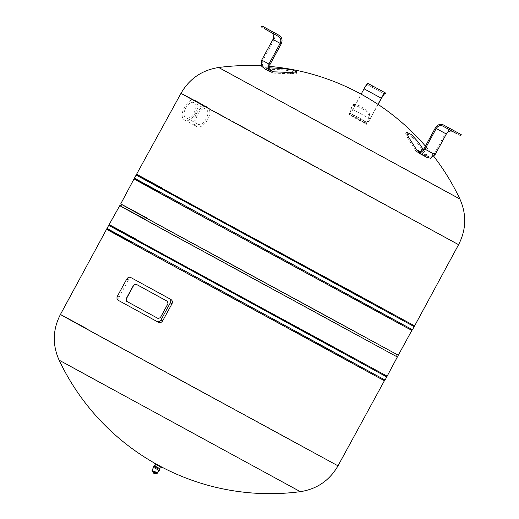 <?xml version="1.0" encoding="UTF-8"?>
<svg xmlns="http://www.w3.org/2000/svg" width="519" height="519" viewBox="0 0 519 519"><rect width="100%" height="100%" fill="white"/><g stroke="black" fill="none" stroke-linecap="round" stroke-linejoin="round"><path stroke-width="0.39" stroke-dasharray="2.6 1.95" d="M192.62 210.143C131.067 176.486 115.601 167.845 160.358 192.108L354.315 297.783C415.868 331.44 431.334 340.088 386.577 315.818M194.327 207.023C132.773 173.365 117.3 164.718 162.058 188.987L356.015 294.662C417.568 328.319 433.041 336.961 388.283 312.698M136.789 174.416L356.281 293.832C417.73 327.431 433.177 336.059 388.497 311.835M134.265 179.042L353.763 298.457C415.206 332.056 430.653 340.685 385.974 316.46M165.191 260.454C103.638 226.797 88.165 218.155 132.922 242.418L326.879 348.093C388.439 381.75 403.905 390.398 359.148 366.129M166.897 257.333C105.338 223.676 89.871 215.028 134.629 239.298L328.585 344.973C390.139 378.63 405.611 387.271 360.854 363.008M109.36 224.727L328.851 344.142C390.301 377.741 405.741 386.37 361.062 362.145M106.836 229.359L326.328 348.774C387.777 382.367 403.224 390.995 358.538 366.771M184.686 119.947L196.448 126.383C190.084 123.723 197.947 106.174 205.057 106.434L207.087 106.901L195.313 100.459C202.948 103.819 191.667 124.515 184.686 119.947C177.05 116.587 188.332 95.892 195.313 100.459M194.054 102.775C188.728 99.291 180.125 115.075 185.951 117.638C191.271 121.115 199.88 105.338 194.054 102.775L205.822 109.211C200.665 105.818 192.062 121.602 197.713 124.067L197.713 124.067C203.208 127.642 211.817 111.864 205.816 109.204L205.822 109.211M197.7 124.06L185.951 117.638M207.075 106.895L208.612 108.361C213.523 114.615 202.514 130.464 196.448 126.383M158.211 318.549L160.54 317.719L168.117 303.829L167.682 301.487L136.017 284.172M126.74 279.066L128.42 279.975C129.51 278.275 130.717 277.684 132.04 278.203M128.42 279.975L119.123 297.037C118.28 298.866 118.436 300.203 119.584 301.046L158.438 322.293M159.502 468.501L157.296 472.543L156.861 472.316L157.309 472.556L159.515 468.508M156.524 472.504L153.124 470.642L157.296 472.543M159.08 468.274L154.876 465.978L152.664 470.026L153.124 470.642M154.085 463.292L161.428 467.301M154.266 462.967L161.604 466.977M160.112 466.581L156.719 464.739L160.384 466.879M156.719 464.739L159.547 466.27M109.587 387.888C56.182 358.694 42.766 351.194 81.593 372.246L277.847 479.569M120.713 203.909L340.204 323.324C401.654 356.923 417.094 365.551 372.415 341.327M371.468 343.059C416.147 367.29 400.707 358.661 339.257 325.063L119.766 205.647M147.999 218.609C103.878 194.683 119.123 203.208 179.808 236.385L371.001 340.555C415.122 364.481 399.877 355.956 339.192 322.779L122.387 204.875M371.001 340.555L396.574 354.367M269.14 95.243L220.004 68.268L241.166 79.608L409.413 171.276C462.818 200.47 476.234 207.97 437.407 186.918M376.846 89.742L380.764 91.889L381.394 90.734M372.72 86.005L372.091 87.16L376.003 89.307M381.433 98.286L364.163 88.866L367.134 84.474L384.404 93.894M384.916 94.16L367.134 84.474M364.163 88.866L352.907 109.509C350.383 113.966 349.183 115.568 349.313 114.323L366.589 123.71L369.411 115.27C371.28 110.742 352.946 100.738 352.142 105.85L349.942 113.265L358.811 117.592L349.942 113.265C349.838 114.264 350.792 112.993 352.797 109.451L361.12 94.179M378.079 104.429L370.177 118.929C367.647 123.386 366.453 124.988 366.576 123.743L366.589 123.71M377.975 104.358L370.06 118.87C368.055 122.406 367.108 123.684 367.205 122.692L369.411 115.27M367.18 123.12L367.205 122.692L358.811 117.592L349.942 113.259L349.923 113.706L367.18 123.12M366.544 124.281L366.576 123.743L349.313 114.323L349.287 114.874L366.544 124.281M368.769 116.353C370.65 111.819 352.31 101.815 351.506 106.94L349.319 114.297M367.212 122.685L358.811 117.592L367.212 122.672M153.592 472.777L154.474 473.263L152.956 472.809L154.415 473.6M154.798 473.808L154.474 473.263M153.313 472.978L154.694 473.73M153.105 471.758L155.596 473.127L152.768 471.842M152.891 471.648L155.81 473.237M153.053 471.94L155.966 473.523M152.048 470.448L156.783 473.036M158.567 470.13L159.086 470.415M153.488 467.36L154.007 467.638M153.111 467.152L158.879 470.298M154.831 465.952L154.292 465.666M156.563 472.55L153.06 470.636L156.965 472.764L157.309 472.556M154.857 465.965L152.651 470.013L153.06 470.636M456.636 133.643L449.577 129.789L457.447 134.077L458.076 132.922M453.282 130.282C450.226 129.049 447.599 130.12 445.399 133.48L435.311 128.011M452.179 131.223L442.558 125.974M460.606 135.803L442.545 125.968M449.577 129.789L448.773 129.348L449.402 128.193M415.732 150.802L407.415 137.697L405.728 133.182L410.672 135.608L417.503 143.166L425.852 156.323L415.764 150.854L425.82 156.271M418.029 152.612L415.764 150.854M418.509 151.386L427.572 156.297L430.478 156.965L434.137 154.124L445.399 133.48M426.806 157.367L425.852 156.323M427.572 156.297L423.374 149.654M420.325 151.509L426.832 155.492M264.729 28.973L272.624 33.268L264.34 28.753L264.969 27.598M273.643 32.327L273.013 33.482L272.624 33.268M281.194 43.953L274.013 40.002C275.615 36.311 274.901 33.424 271.872 31.341M278.424 36.447L271.729 32.801M278.444 36.46L261.317 27.105M274.013 40.002L262.757 60.645L262.543 65.368L265.332 67.723L269.303 67.846M269.854 71.68L273.292 73.108L266.111 69.157L283.03 69.818L283.296 68.534M266.111 69.157L273.163 73.101M264.962 68.988L265.981 69.157M273.292 73.108L290.205 73.769L296.427 73.153L292.275 71.246L283.03 69.818M273.228 73.108L266.046 69.157M269.815 69.351L266.163 67.859M117.437 296.122L119.123 297.037M118.215 300.3L119.584 301.046M156.725 464.888L159.956 466.646M60.418 314.488L279.916 433.91C341.359 467.502 356.806 476.131 312.127 451.906M181.001 93.329L205.362 106.434M208.43 108.101L400.493 212.745C461.942 246.343 477.383 254.972 432.703 230.747M368.282 83.585L367.653 84.74M370.177 118.929L352.907 109.509M352.797 109.451L370.06 118.87M349.326 114.264L366.596 123.684M155.376 473.036L155.791 473.27M153.293 471.907L152.871 471.674M457.609 132.65L456.973 133.805M434.137 154.124L424.055 148.655M418.405 142.225L417.503 143.166M415.797 150.899L425.885 156.368M267.032 28.707L266.403 29.862M269.938 64.596L262.757 60.645M155.758 464.356L156.453 464.589M433.806 156.368A233.167 233.167 0 0 0 425.437 146.118M269.329 66.38A233.167 233.167 0 0 0 261.342 65.822M265.332 67.723L270.723 70.688"/><path stroke-width="0.78" d="M205.362 106.434C162.428 83.163 178.471 92.116 239.084 125.254L458.582 244.676L412.501 329.766L134.434 178.16L120.713 203.909M414.201 326.646L136.14 175.039L181.001 93.329C189.441 78.719 201.995 70.104 218.668 67.496L459.892 199.017A233.167 233.167 0 0 0 433.806 156.368M414.37 325.757L194.878 206.341C133.428 172.749 117.988 164.121 162.668 188.345M412.501 329.766L411.846 330.389L405.196 326.86L192.354 210.974C130.905 177.375 115.465 168.746 160.144 192.971M145.638 219.569C100.958 195.345 116.405 203.973 177.848 237.572L397.346 356.988L385.072 380.077L107.005 228.47L60.418 314.488C52.711 329.5 52.27 344.72 59.108 360.147A233.167 233.167 0 0 0 154.279 462.974L154.085 463.292M386.772 376.956L108.705 225.35L119.766 205.647L122.387 204.875M386.94 376.074L167.449 256.658C105.999 223.06 90.553 214.431 135.232 238.656M385.072 380.077L384.417 380.699L377.767 377.17L164.925 261.284C103.476 227.685 88.035 219.057 132.715 243.281M167.948 303.732L160.371 317.628L158.172 318.53L126.539 301.234L126.111 298.892L133.681 284.996L135.881 284.101L167.514 301.396L167.948 303.732M136.049 284.191L133.85 285.087L126.273 298.983L126.707 301.325L158.172 318.53M160.994 319.944L170.297 302.882C171.114 301.046 170.855 299.658 169.518 298.704L130.665 277.457C129.147 276.848 127.836 277.386 126.74 279.066L117.437 296.122C116.619 297.958 116.879 299.346 118.215 300.3L157.075 321.553C158.587 322.156 159.897 321.624 160.994 319.944L162.681 320.852C161.545 322.526 160.131 323.006 158.438 322.293L157.075 321.553L158.438 322.293M170.297 302.882L171.977 303.797L162.681 320.852M171.977 303.797C172.769 301.935 172.405 300.488 170.894 299.45L132.04 278.203M155.019 463.37L162.363 467.379L162.181 467.71L154.837 463.701M162.343 467.372A233.167 233.167 0 0 0 300.339 491.668L59.108 360.147M411.846 330.389L398.287 355.256L178.796 235.84C117.346 202.241 101.906 193.613 146.585 217.837M397.346 356.988L396.574 354.367M376.638 88.152L372.72 86.005M381.316 98.227C383.269 94.724 384.508 92.895 385.033 92.732L367.77 83.319C367.244 83.475 366.005 85.304 364.053 88.807L381.316 98.227L377.975 104.358M367.77 83.319L385.552 93.005L384.916 94.16L384.404 93.894L381.433 98.286L378.079 104.429M384.916 94.16L385.591 93.024L385.033 92.732M377.475 88.587L381.394 90.734M361.12 94.179L364.053 88.807M154.461 473.6L153.079 472.848M155.479 473.25L152.567 471.667M153.488 467.36L152.048 470.448L152.177 471.453L156.355 473.73L157.27 473.296L152.534 470.707M160.553 466.821L159.502 468.501L160.079 468.813L159.469 470.616L153.702 467.47M159.956 469.721L154.188 466.575M159.67 469.565L154.422 466.704M153.111 467.152L154.292 465.666L160.079 468.819L154.857 465.965M159.502 468.495L155.291 466.198M450.207 128.628L449.402 128.193M458.076 132.922L457.265 132.488M416.744 150.03L420.319 151.509L416.744 150.03L418.509 151.386L420.39 151.496L424.055 148.655L435.311 128.011C437.511 124.651 440.138 123.58 443.194 124.813L461.235 134.648L460.606 135.803M453.269 130.275L443.174 124.807L447.521 127.181L446.885 128.336L456.973 133.805M442.545 125.968L442.558 125.974C440.112 124.988 438.01 125.838 436.252 128.53L446.34 133.999C448.105 131.307 450.207 130.457 452.646 131.443M457.609 132.65L447.521 127.181M442.558 125.974L446.885 128.336M446.34 133.999L435.084 154.643L430.478 158.224L426.806 157.367L418.029 152.612L420.39 152.755L424.996 149.174L435.084 154.643M436.252 128.53L424.996 149.174M407.415 137.697L408.317 136.757L416.738 150.017M423.374 149.654L418.405 142.225L411.567 134.674L406.624 132.241L405.728 133.182M408.317 136.757L406.624 132.241M273.254 32.113L273.643 32.327M271.891 31.348L279.086 35.305L271.891 31.348M261.317 27.105L261.946 25.95L279.053 35.292C282.077 37.368 282.79 40.261 281.194 43.953L269.938 64.596L269.724 69.319L270.723 70.688L273.338 71.81L269.815 69.351L273.357 71.81L290.478 72.485L290.205 73.769M271.242 32.496C273.662 34.17 274.233 36.479 272.955 39.425L280.137 43.375C281.415 40.424 280.844 38.114 278.424 36.447L278.444 36.46M267.032 28.707L271.872 31.341M265.358 27.812L264.969 27.598M266.403 29.862L278.424 36.447M280.137 43.375L268.881 64.019L268.608 69.968L269.854 71.68L264.962 68.988L261.427 66.017L261.699 60.074L268.881 64.019M272.955 39.425L261.699 60.074M269.303 67.846L283.296 68.534L292.541 69.968L296.693 71.875L290.478 72.485M269.711 69.293L273.377 71.81M169.518 298.704L170.894 299.45M159.417 466.347L156.187 464.589M384.417 380.699L337.999 465.835L118.507 346.42C57.058 312.821 41.617 304.192 86.297 328.417M416.725 149.997L420.325 151.509M274.214 32.652L273.584 33.813M136.14 175.039L134.434 178.16M108.705 225.35L107.005 228.47M154.876 465.978L155.713 464.181M300.339 491.668C317.005 489.06 329.559 480.445 337.999 465.835M458.582 244.676C466.289 229.664 466.73 214.444 459.892 199.017M425.437 146.118A233.167 233.167 0 0 0 269.329 66.38M261.342 65.822A233.167 233.167 0 0 0 218.668 67.496M152.82 471.609L153.339 473.017L154.876 473.828L155.882 473.276M154.746 473.75L154.415 473.6M156.128 473.451L155.382 473.263M157.27 473.296L159.086 470.415M152.768 471.842L152.541 471.492M296.693 71.875L296.427 73.153"/></g></svg>

